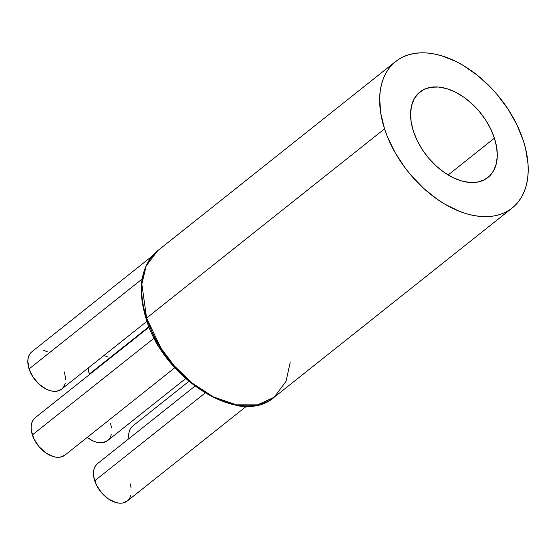 <?xml version="1.0" encoding="UTF-8"?>
<svg xmlns="http://www.w3.org/2000/svg" width="556" height="556" viewBox="0 0 556 556"><rect width="100%" height="100%" fill="white"/><g stroke="black" fill="none" stroke-linecap="round" stroke-linejoin="round"><path stroke-width="0.83" d="M494.43 138.166L448.15 174.966L494.43 138.166L496.675 147.403L497.279 156.16L496.216 164.089L493.526 170.887L489.315 176.301L483.748 180.109L477.034 182.18L469.431 182.431L461.23 180.839L452.751 177.482L444.313 172.485L436.252 166.029L428.864 158.377L422.442 149.814L417.229 140.668L413.428 131.299A54.634 34.382 -128.5 0 1 419.926 91.969A54.634 34.382 -128.5 0 1 460.5 94.979A54.634 34.382 -128.5 0 1 494.43 138.166A54.634 34.382 -128.5 0 1 487.932 177.496A54.634 34.382 -128.5 0 1 447.365 174.487A54.634 34.382 -128.5 0 1 413.428 131.299L411.183 122.063L410.585 113.306L411.648 105.383L414.338 98.579L418.543 93.172L424.117 89.356L430.83 87.285L438.434 87.035L446.635 88.626L455.114 91.983L463.544 96.98L471.613 103.437L478.994 111.089L485.416 119.651L490.628 128.797L494.43 138.166M149.154 327.109L35.195 417.716A23.894 15.04 51.5 0 0 32.359 434.91L154.214 338.02L157.925 345.769L161.643 350.641A23.894 15.04 -128.5 0 1 154.214 338.02L32.359 434.91A23.894 15.04 51.5 0 0 47.197 453.8A23.894 15.04 51.5 0 0 64.941 455.114L174.834 367.738M152.08 256.184L31.887 351.746A23.894 15.04 51.5 0 0 29.044 368.948L142.107 279.049L29.044 368.948A23.894 15.04 51.5 0 0 43.882 387.838A23.894 15.04 51.5 0 0 61.626 389.151L146.951 321.305M148.966 326.657L89.349 374.063A23.894 15.04 51.5 0 0 89.509 374.529L89.349 374.063L148.966 326.657M107.704 440.547L102.895 442.632L99.566 442.743L95.986 442.048L92.275 440.581L87.229 437.391A23.894 15.04 51.5 0 0 107.662 440.581L185.648 378.58M194.899 386.191L97.55 463.593A23.894 15.04 51.5 0 0 94.708 480.794L205.06 393.057L94.708 480.794A23.894 15.04 51.5 0 0 109.546 499.684A23.894 15.04 51.5 0 0 127.289 500.998L246.6 406.137M244.696 406.102A23.894 15.04 -128.5 0 1 236.529 405.268L241.054 406.262L244.723 406.095M384.543 128.853L146.589 318.053A93.61 58.908 51.5 0 0 204.726 392.043A93.61 58.908 51.5 0 0 274.233 397.206L257.609 404.851L236.314 404.817L213.309 396.859L191.869 382.875L174.223 365.82L161.115 348.355L146.589 318.053L141.863 284.088L146.179 265.9L157.723 250.666A93.61 58.908 51.5 0 0 146.589 318.053L384.543 128.853A93.61 58.908 -128.5 0 1 395.67 61.466A93.61 58.908 -128.5 0 1 465.184 66.623A93.61 58.908 -128.5 0 1 523.321 140.612A93.61 58.908 -128.5 0 1 512.187 208A93.61 58.908 -128.5 0 1 442.68 202.843A93.61 58.908 -128.5 0 1 384.543 128.853L387.476 136.887L395.24 152.824L405.248 168.065L410.988 175.244L423.637 188.359L437.454 199.409L444.64 204.031L459.193 211.224L466.435 213.733L473.552 215.478L480.481 216.451L487.153 216.631L493.513 216.027L499.483 214.637L505.015 212.482L510.06 209.577L514.557 205.949L518.477 201.633L521.771 196.678L524.412 191.125L526.379 185.023L527.644 178.441L528.2 171.443L528.04 164.083L525.587 148.598L523.321 140.612L516.809 124.558L507.878 108.893L496.876 94.221L490.726 87.438L477.43 75.296L463.224 65.434L455.955 61.487L441.429 55.732L434.305 53.988L427.376 53.015L420.704 52.834L414.352 53.439L408.382 54.829L402.843 56.983L397.804 59.888L393.3 63.516L389.388 67.832L386.086 72.787L383.445 78.347L381.485 84.442L380.221 91.024L379.665 98.03L380.693 113.021L384.543 128.853M204.997 392.327L195.795 386.184L186.906 379.018L178.483 370.942L170.664 362.102L163.582 352.643L158.21 344.192L153.519 335.504L146.881 319.248A2.182 0.869 -18 0 1 146.131 318.866A2.182 0.869 -18 0 1 146.589 318.053A2.182 0.869 162 0 0 146.131 318.866C136.95 288.481 140.814 265.747 157.723 250.666L395.67 61.466M290.169 362.463L286.041 381.346L274.233 397.206C240.672 427.508 163.513 379.136 146.131 318.866M127.338 500.963L122.522 503.048L119.199 503.152L115.613 502.464L108.218 498.808L101.463 492.637L96.369 484.895L93.728 476.756L93.464 472.927L93.929 469.459L95.104 466.484L96.946 464.121M130.132 483.796L131.112 487.841M130.91 495.132L129.736 498.106L127.894 500.476M110.505 423.38L111.485 427.425M111.283 434.716L110.109 437.69L108.267 440.06M188.866 381.388L132.78 425.986A23.894 15.04 51.5 0 0 128.881 438.677M128.95 439.143L128.686 435.32L129.152 431.852L130.333 428.878L132.168 426.508M88.147 368.065A23.894 15.04 51.5 0 0 89.349 374.063L88.147 368.065M103.875 355.395L107.579 356.869M61.667 389.117L56.858 391.202L53.536 391.306L49.95 390.618L46.238 389.144L39.024 384.14L32.985 377.044L29.044 368.948L27.8 361.08L28.266 357.612L29.44 354.638L31.282 352.275L33.714 350.607M43.563 350.287L47.274 351.753M64.468 371.95L65.712 379.817M65.247 383.286L64.072 386.26L62.23 388.63M64.983 455.086L60.173 457.164L56.844 457.275L53.258 456.58L45.863 452.925L39.108 446.753L34.02 439.011L31.372 430.872L31.108 427.043L31.574 423.575L32.748 420.607L34.59 418.237M512.187 208L274.233 397.206"/></g></svg>
